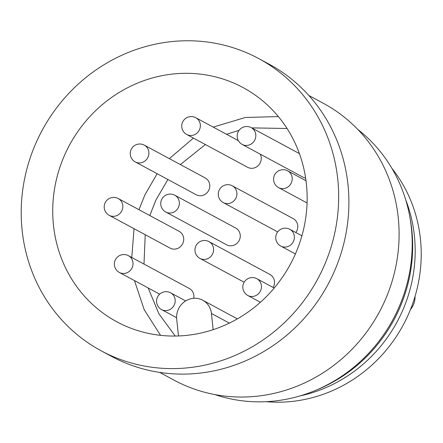 <?xml version="1.0" encoding="UTF-8"?>
<svg xmlns="http://www.w3.org/2000/svg" width="443" height="443" viewBox="0 0 443 443"><rect width="100%" height="100%" fill="white"/><g stroke="black" fill="none" stroke-linecap="round" stroke-linejoin="round"><path stroke-width="0.66" d="M178.501 335.966L176.702 319.148A18.268 17.227 118.3 0 1 184.487 301.722A18.268 17.227 118.3 0 1 202.733 300.221A18.268 17.227 118.3 0 1 211.433 313.467L213.166 329.67M109.199 215.315L170.09 248.119A9.53 8.987 -61.7 0 0 182.522 243.993A9.53 8.987 -61.7 0 0 179.127 231.335L118.242 198.536A9.53 9.53 0 0 0 104.243 207.939A9.53 9.53 0 0 0 109.199 215.315A9.53 8.987 -61.7 0 0 121.631 211.189A9.53 8.987 -61.7 0 0 118.242 198.536M193.718 298.311A9.53 8.987 -61.7 0 0 189.311 288.482L128.42 255.683A9.53 9.53 0 0 0 114.421 265.086A9.53 9.53 0 0 0 119.377 272.462A9.53 8.987 -61.7 0 0 131.815 268.336A9.53 8.987 -61.7 0 0 128.42 255.683M295.802 232.525A9.53 8.987 -61.7 0 0 293.211 218.62L232.32 185.816A9.53 9.53 0 0 0 218.321 195.219A9.53 9.53 0 0 0 223.283 202.601A9.53 8.987 -61.7 0 0 235.715 198.47A9.53 8.987 -61.7 0 0 232.32 185.816M135.265 161.922L196.155 194.726A9.53 8.987 -61.7 0 0 208.587 190.601A9.53 8.987 -61.7 0 0 205.198 177.942L144.307 145.143A9.53 9.53 0 0 0 130.308 154.546A9.53 9.53 0 0 0 135.265 161.922A9.53 8.987 -61.7 0 0 147.696 157.797A9.53 8.987 -61.7 0 0 144.307 145.143M165.743 212.009L226.633 244.807A9.53 8.987 -61.7 0 0 239.07 240.682A9.53 8.987 -61.7 0 0 235.676 228.029L174.786 195.225A9.53 9.53 0 0 0 160.787 204.627A9.53 9.53 0 0 0 165.743 212.009A9.53 8.987 -61.7 0 0 178.18 207.878A9.53 8.987 -61.7 0 0 174.786 195.225M242.194 144.44A9.53 8.987 -61.7 0 0 254.625 140.309A9.53 8.987 -61.7 0 0 251.236 127.656A9.53 9.53 0 0 0 237.238 137.059A9.53 9.53 0 0 0 242.194 144.44L303.084 177.239A9.53 8.987 -61.7 0 0 305.631 178.125M273.098 287.457A9.53 8.987 -61.7 0 0 269.909 274.444L209.018 241.64A9.53 9.53 0 0 0 195.02 251.043A9.53 9.53 0 0 0 199.976 258.424A9.53 8.987 -61.7 0 0 212.407 254.293A9.53 8.987 -61.7 0 0 209.018 241.64M186.73 134.495A9.53 8.987 -61.7 0 0 199.167 130.369A9.53 8.987 -61.7 0 0 195.773 117.711A9.53 9.53 0 0 0 181.774 127.119A9.53 9.53 0 0 0 186.73 134.495L247.62 167.299A9.53 8.987 -61.7 0 0 258.463 165.361A9.53 8.987 -61.7 0 0 260.224 154.153M53.481 225.365A133.038 125.474 -61.7 0 0 116.841 321.806A133.038 125.474 -61.7 0 0 290.403 264.194A133.038 125.474 -61.7 0 0 243.035 87.559A133.038 125.474 -61.7 0 0 110.163 98.484A133.038 125.474 -61.7 0 0 53.481 225.365M22.15 230.487A165.998 156.562 -61.7 0 0 101.209 350.828A165.998 156.562 -61.7 0 0 317.769 278.935A165.998 156.562 -61.7 0 0 258.668 58.542A165.998 156.562 -61.7 0 0 92.88 72.17A165.998 156.562 -61.7 0 0 22.15 230.487M101.209 350.828L111.437 356.333A165.998 156.562 -61.7 0 0 327.997 284.445A165.998 156.562 -61.7 0 0 268.89 64.052L258.668 58.542M159.707 372.413L174.143 380.194A157.259 148.322 -61.7 0 0 379.308 312.088A157.259 148.322 -61.7 0 0 323.312 103.291L308.876 95.511M214.955 394.591A152.497 143.825 -61.7 0 0 315.698 390.322A152.497 143.825 -61.7 0 0 409.648 215.924A152.497 143.825 -61.7 0 0 357.789 129.445M315.698 390.322L318.312 389.22A149.092 140.614 -61.7 0 0 410.163 218.715L409.648 215.924M299.878 395.959A142.967 134.838 -61.7 0 0 405.65 199.61M266.143 401.679A142.967 134.838 -61.7 0 0 403.23 324.974A142.967 134.838 -61.7 0 0 391.872 168.296M410.423 309.618A19.06 17.98 -61.7 0 0 415.052 296.345M211.433 313.467L229.336 323.113M287.053 128.492L251.668 127.889M239.076 130.347L226.5 134.268M205.386 144.545L180.373 164.569M167.914 179.515L155.93 199.987L149.812 215.542M145.232 234.729L143.992 264.072M148.2 287.989L158.865 313.771L175.24 336.049M278.37 116.592L245.339 117.473L213.221 127.113M193.414 138.094L169.348 158.633M157.143 173.711L144.977 194.721L138.969 209.7M134.041 228.699L131.792 257.499M134.478 280.596L144.163 309.591L160.527 335.345M161.568 309.596A9.53 8.987 -61.7 0 0 173.999 305.465A9.53 8.987 -61.7 0 0 170.605 292.812A9.53 9.53 0 0 0 156.612 302.215A9.53 9.53 0 0 0 161.568 309.596L176.607 317.697M280.757 246.07A9.53 8.987 -61.7 0 0 293.188 241.944A9.53 8.987 -61.7 0 0 289.794 229.291A9.53 9.53 0 0 0 275.801 238.694A9.53 9.53 0 0 0 280.757 246.07L295.392 253.961M278.581 187.616A9.53 8.987 -61.7 0 0 291.012 183.491A9.53 8.987 -61.7 0 0 287.618 170.837A9.53 9.53 0 0 0 273.624 180.24A9.53 9.53 0 0 0 278.581 187.616L307.071 202.966M247.814 295.487A9.53 8.987 -61.7 0 0 260.251 291.361A9.53 8.987 -61.7 0 0 256.857 278.708A9.53 9.53 0 0 0 242.858 288.111A9.53 9.53 0 0 0 247.814 295.487L260.395 302.264M237.359 318.877L202.733 300.221M238.373 140.664L195.773 117.711M244.148 282.219L199.976 258.424M185.672 300.93L170.605 292.812M299.424 153.616L251.236 127.656M301.91 235.814L289.794 229.291M277.689 231.91L223.283 202.601M306.002 180.738L287.618 170.837M159.663 294.163L119.377 272.462M274.195 288.05L256.857 278.708"/></g></svg>
